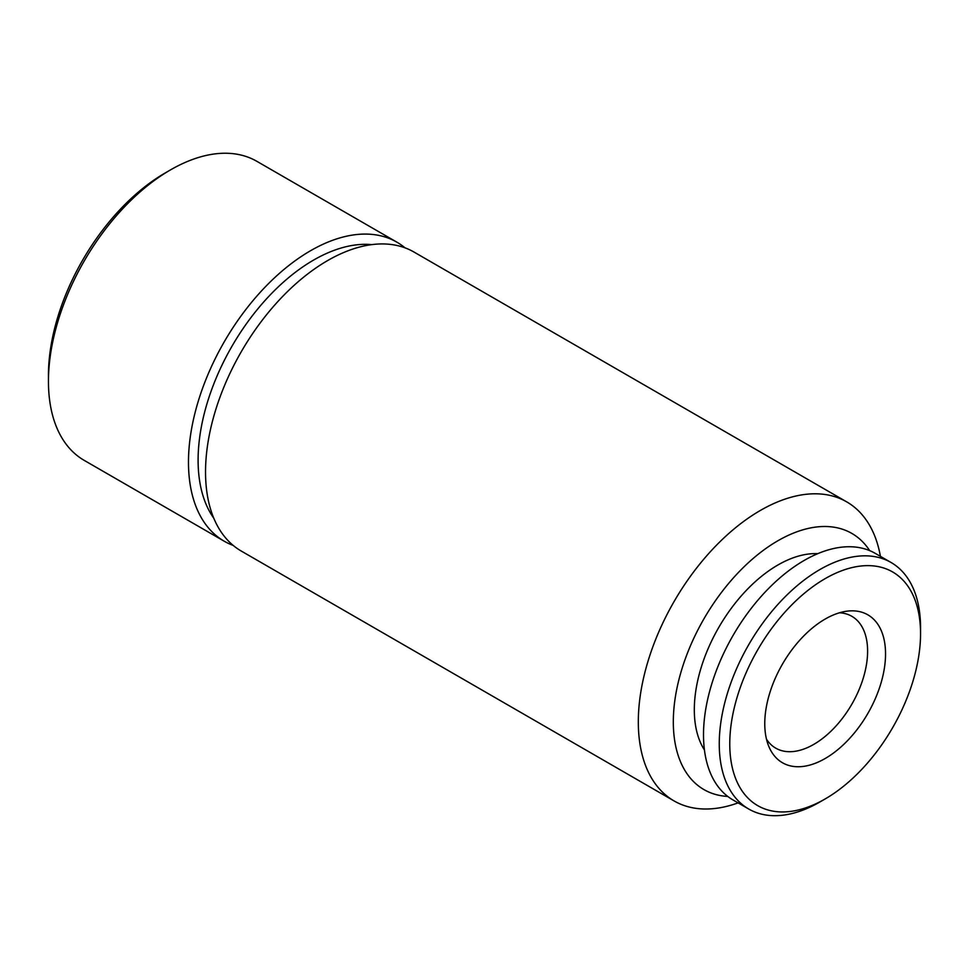 <?xml version="1.0" encoding="UTF-8"?>
<svg xmlns="http://www.w3.org/2000/svg" width="969" height="969" viewBox="0 0 969 969"><rect width="100%" height="100%" fill="white"/><g stroke="black" fill="none" stroke-linecap="round" stroke-linejoin="round"><path stroke-width="1.45" d="M817.751 553.674A118.194 68.242 120 0 0 777.901 565A118.194 68.242 120 0 0 704.427 749.933M819.907 801.969A142.334 82.171 -60 0 1 819.907 801.981L825.164 798.941A134.909 77.883 -60 0 1 825.152 798.941L819.907 801.981A142.334 82.171 -60 0 1 748.746 809.03A142.334 82.171 -60 0 1 726.92 694.967A142.334 82.171 -60 0 1 819.907 569.542A142.334 82.171 -60 0 1 891.068 562.492A142.334 82.171 -60 0 1 920.55 627.658L920.55 633.714A134.909 77.883 -60 0 1 825.164 798.941A134.909 77.883 -60 0 1 729.766 743.865A134.909 77.883 -60 0 1 825.152 578.638A134.909 77.883 -60 0 1 920.55 633.714M748.746 809.03L732.988 799.934A142.334 82.171 -60 0 1 711.173 685.882A142.334 82.171 -60 0 1 804.149 560.457A142.334 82.171 -60 0 1 875.322 553.408L891.068 562.492M839.481 612.783A76.115 43.944 -60 0 1 851.848 616.308A76.115 43.944 -60 0 1 867.606 651.156A76.115 43.944 -60 0 1 813.79 744.374A76.115 43.944 -60 0 1 775.733 748.153A76.115 43.944 -60 0 1 766.491 739.202M825.152 619.07A85.393 49.31 -60 0 1 846.7 611.209A85.393 49.31 -60 0 1 884.54 667.156A85.393 49.31 -60 0 1 825.152 758.521A85.393 49.31 -60 0 1 768.744 746.239A85.393 49.31 -60 0 1 825.152 619.07M233.19 545.414A172.652 99.686 -60 0 1 224.239 541.223L84.206 460.372A172.652 99.686 -60 0 1 48.45 381.338L48.45 375.269A165.227 95.398 -60 0 1 165.287 172.906L170.532 169.878A172.652 99.686 -60 0 1 256.858 161.326L396.89 242.165A172.652 99.686 -60 0 1 404.994 247.822M48.45 381.338A172.652 99.686 -60 0 1 170.532 169.878L165.287 172.906M224.239 541.223A172.652 99.686 -60 0 1 197.773 402.862A172.652 99.686 -60 0 1 310.564 250.717A172.652 99.686 -60 0 1 396.89 242.165M213.798 518.233A163.373 94.32 -60 0 1 213.471 384.802A163.373 94.32 -60 0 1 313.617 260.067A163.373 94.32 -60 0 1 371.757 244.624M738.099 802.877A172.652 99.686 -60 0 1 674.073 800.927A172.652 99.686 -60 0 1 647.607 662.578A172.652 99.686 -60 0 1 760.399 510.433A172.652 99.686 -60 0 1 846.724 501.881A172.652 99.686 -60 0 1 880.421 556.351M674.073 800.927L241.293 551.07A172.652 99.686 -60 0 1 214.827 412.721A172.652 99.686 -60 0 1 327.619 260.576A172.652 99.686 -60 0 1 413.957 252.025L846.724 501.881M727.767 796.433A147.906 85.393 -60 0 1 676.568 690.134A147.906 85.393 -60 0 1 777.901 540.75A147.906 85.393 -60 0 1 869.678 550.622"/></g></svg>
